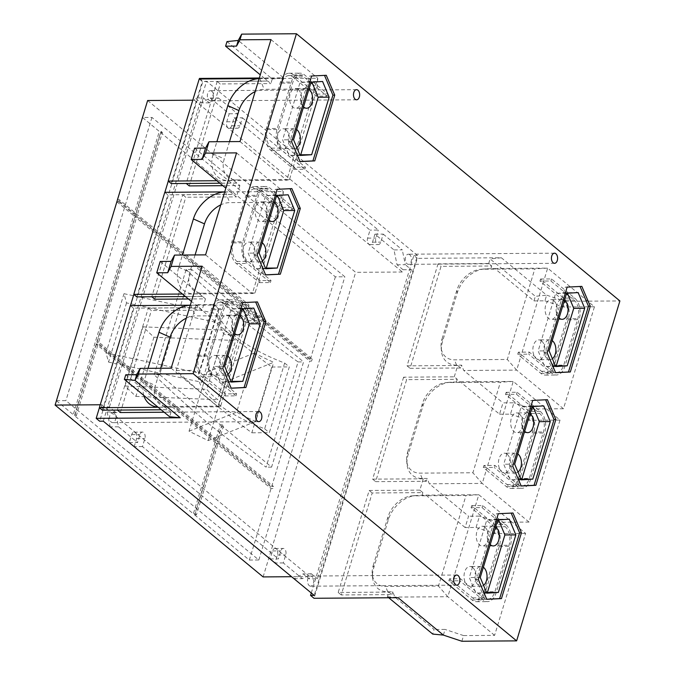 <?xml version="1.0" encoding="UTF-8"?>
<svg xmlns="http://www.w3.org/2000/svg" width="675" height="675" viewBox="0 0 675 675"><rect width="100%" height="100%" fill="white"/><g stroke="black" fill="none" stroke-linecap="round" stroke-linejoin="round"><path stroke-width="0.51" stroke-dasharray="3.38 2.53" d="M226.125 381.409L208.145 440.598L189.034 431.232L207.014 372.043L226.125 381.409L273.721 362.306A97.875 35.294 16.9 0 1 254.61 352.949L236.63 412.138A97.875 35.294 -163.1 0 0 255.741 421.495L273.721 362.306M126.529 302.915L108.548 362.104L106.009 352.873L123.998 293.684L126.529 302.915L219.89 323.114A97.875 35.294 16.9 0 1 217.35 313.883L199.37 373.073A97.875 35.294 -163.1 0 0 201.901 382.303L219.89 323.114M153.917 337.205L135.937 396.394L125.002 386.032L142.982 326.843L153.917 337.205L235.659 340.504A97.875 35.294 16.9 0 1 224.716 330.142L206.736 389.332A97.875 35.294 -163.1 0 0 217.671 399.693L235.659 340.504M208.145 440.598L255.741 421.495M189.034 431.232L236.63 412.138M207.014 372.043L254.61 352.949M108.548 362.104L201.901 382.303M106.009 352.873L199.37 373.073M123.998 293.684L217.35 313.883M135.937 396.394L217.671 399.693M125.002 386.032L206.736 389.332M142.982 326.843L224.716 330.142M218.54 308.441L198.56 374.212A97.875 35.294 -163.1 0 0 264.659 428.811L284.639 363.049A97.875 35.294 16.9 0 1 218.54 308.441L213.865 304.577L196.248 304.703L176.259 370.465A879.964 317.292 -163.1 0 0 251.834 432.802L271.814 367.031A879.964 317.292 16.9 0 1 196.248 304.703M176.259 370.465L193.877 370.347L198.56 374.212M193.877 370.347L213.865 304.577M284.639 363.049L289.322 366.913L269.333 432.675L251.834 432.802M264.659 428.811L269.333 432.675M271.814 367.031L289.322 366.913M252.366 319.613L191.624 269.435L159.654 374.667L220.396 424.837L215.713 440.252L96.871 342.082L134.958 216.717L253.808 314.887L252.366 319.613L254.197 319.604L255.631 314.879L136.789 216.7L98.693 342.073L217.544 440.243L222.227 424.828L223.484 425.866L221.653 425.883L271.586 467.117L303.556 361.893L253.623 320.65L255.454 320.642L254.197 319.604M191.624 269.435L186.148 269.477L154.178 374.701L159.654 374.667M186.148 269.477A879.964 317.292 -163.1 0 0 298.08 361.935L266.11 467.159A879.964 317.292 16.9 0 1 154.178 374.701M486.557 592.557L477.883 593.114L474.711 590.498L475.858 593.249L477.883 593.114L483.587 597.831A13.821 8.421 89.6 0 0 487.434 599.324A13.821 8.421 89.6 0 0 494.885 591.739L508.992 545.29A13.821 8.421 89.6 0 0 505.195 526.728L499.483 522.011M494.243 526.804A13.821 8.421 -90.4 0 1 498.04 545.366L483.933 591.815A13.821 8.421 -90.4 0 1 476.483 599.4A13.821 8.421 -90.4 0 1 472.635 597.907L449.499 578.796L460.451 578.72L474.711 590.498L469.302 577.547L486.785 520.003L496.311 519.387L482.051 507.608L471.099 507.684L494.243 526.804L505.195 526.728M498.589 519.868L498.336 519.261L496.311 519.387L497.576 520.433M472.728 567.565A9.906 6.041 89.6 0 0 469.977 566.502A9.906 6.041 89.6 0 0 464.164 574.13A9.906 6.041 89.6 0 0 467.362 585.242A9.906 6.041 89.6 0 0 470.112 586.305A9.906 6.041 89.6 0 0 475.934 578.678A9.906 6.041 89.6 0 0 472.728 567.565M483.536 585.343A9.906 6.041 -90.4 0 1 481.064 586.229A9.906 6.041 -90.4 0 1 478.313 585.166A9.906 6.041 -90.4 0 1 475.116 574.054A9.906 6.041 -90.4 0 1 480.929 566.426A9.906 6.041 -90.4 0 1 483.359 567.245M484.971 527.285A9.906 6.041 89.6 0 0 482.22 526.222A9.906 6.041 89.6 0 0 476.398 533.849A9.906 6.041 89.6 0 0 479.604 544.961A9.906 6.041 89.6 0 0 482.355 546.024A9.906 6.041 89.6 0 0 488.168 538.397A9.906 6.041 89.6 0 0 484.971 527.285M490.236 544.607A9.906 6.041 -90.4 0 1 487.392 533.486A9.906 6.041 -90.4 0 1 493.172 526.146A9.906 6.041 -90.4 0 1 495.602 526.956M243.042 308.779L242.789 308.163L240.764 308.298L235.06 303.581A13.821 8.421 89.6 0 0 231.213 302.096A13.821 8.421 89.6 0 0 223.762 309.682L209.655 356.122A13.821 8.421 89.6 0 0 213.452 374.692L219.164 379.409L220.312 382.151L222.328 382.025L236.596 393.803L225.644 393.879L202.5 374.768A13.821 8.421 -90.4 0 1 198.703 356.198L212.811 309.757A13.821 8.421 -90.4 0 1 220.261 302.172A13.821 8.421 -90.4 0 1 224.108 303.657L247.244 322.768L258.196 322.692L243.937 310.913M242.19 308.829L231.238 308.905L240.764 308.298L242.03 309.344M231.002 381.468L222.328 382.025L219.164 379.409L213.756 366.449L231.238 308.905M217.181 356.468A9.906 6.041 89.6 0 0 214.431 355.404A9.906 6.041 89.6 0 0 208.609 363.032A9.906 6.041 89.6 0 0 211.815 374.144A9.906 6.041 89.6 0 0 214.566 375.207A9.906 6.041 89.6 0 0 220.387 367.588A9.906 6.041 89.6 0 0 217.181 356.468M227.99 374.245A9.906 6.041 -90.4 0 1 225.517 375.131A9.906 6.041 -90.4 0 1 222.767 374.068A9.906 6.041 -90.4 0 1 219.561 362.956A9.906 6.041 -90.4 0 1 225.382 355.328A9.906 6.041 -90.4 0 1 227.812 356.147M229.424 316.187A9.906 6.041 89.6 0 0 226.665 315.124A9.906 6.041 89.6 0 0 220.852 322.751A9.906 6.041 89.6 0 0 224.049 333.863A9.906 6.041 89.6 0 0 226.808 334.927A9.906 6.041 89.6 0 0 232.622 327.299A9.906 6.041 89.6 0 0 229.424 316.187M234.689 333.509A9.906 6.041 -90.4 0 1 231.846 322.388A9.906 6.041 -90.4 0 1 237.617 315.048A9.906 6.041 -90.4 0 1 240.047 315.866M277.467 195.472L277.214 194.856L275.189 194.991L269.485 190.274A13.821 8.421 89.6 0 0 265.638 188.789A13.821 8.421 89.6 0 0 258.188 196.366L244.08 242.814A13.821 8.421 89.6 0 0 247.877 261.377L253.589 266.093L254.737 268.844L256.753 268.718L271.021 280.496L260.069 280.572L236.925 261.453A13.821 8.421 -90.4 0 1 233.128 242.89L247.236 196.442A13.821 8.421 -90.4 0 1 254.686 188.865A13.821 8.421 -90.4 0 1 258.533 190.35L281.669 209.461L292.621 209.385L278.362 197.606M276.615 195.522L265.663 195.598L275.189 194.991L276.455 196.037M265.435 268.161L256.753 268.718L253.589 266.093L248.181 253.142L265.663 195.598M251.606 243.16A9.906 6.041 89.6 0 0 248.856 242.097A9.906 6.041 89.6 0 0 243.042 249.725A9.906 6.041 89.6 0 0 246.24 260.837A9.906 6.041 89.6 0 0 248.991 261.9A9.906 6.041 89.6 0 0 254.812 254.273A9.906 6.041 89.6 0 0 251.606 243.16M262.415 260.938A9.906 6.041 -90.4 0 1 259.942 261.824A9.906 6.041 -90.4 0 1 257.192 260.761A9.906 6.041 -90.4 0 1 253.986 249.649A9.906 6.041 -90.4 0 1 259.808 242.021A9.906 6.041 -90.4 0 1 262.238 242.84M263.849 202.88A9.906 6.041 89.6 0 0 261.09 201.817A9.906 6.041 89.6 0 0 255.277 209.444A9.906 6.041 89.6 0 0 258.474 220.556A9.906 6.041 89.6 0 0 261.233 221.619A9.906 6.041 89.6 0 0 267.047 213.992A9.906 6.041 89.6 0 0 263.849 202.88M269.114 220.202A9.906 6.041 -90.4 0 1 266.271 209.081A9.906 6.041 -90.4 0 1 272.042 201.741A9.906 6.041 -90.4 0 1 274.472 202.559M520.982 479.25L512.308 479.807L509.136 477.191L510.283 479.942L512.308 479.807L518.012 484.523A13.821 8.421 89.6 0 0 521.859 486.008A13.821 8.421 89.6 0 0 529.31 478.423L543.417 431.983A13.821 8.421 89.6 0 0 539.62 413.412L533.908 408.696M528.668 413.497A13.821 8.421 -90.4 0 1 532.465 432.059L518.358 478.507A13.821 8.421 -90.4 0 1 510.907 486.084A13.821 8.421 -90.4 0 1 507.06 484.599L483.924 465.488L494.876 465.413L509.136 477.191L503.727 464.24L521.21 406.696L530.744 406.08L516.476 394.301L505.524 394.377L528.668 413.497L539.62 413.412M533.014 406.561L532.761 405.953L530.744 406.08L532.01 407.126M507.161 454.258A9.906 6.041 89.6 0 0 504.402 453.195A9.906 6.041 89.6 0 0 498.589 460.814A9.906 6.041 89.6 0 0 501.787 471.935A9.906 6.041 89.6 0 0 504.546 472.998A9.906 6.041 89.6 0 0 510.359 465.37A9.906 6.041 89.6 0 0 507.161 454.258M517.961 472.028A9.906 6.041 -90.4 0 1 515.489 472.922A9.906 6.041 -90.4 0 1 512.738 471.859A9.906 6.041 -90.4 0 1 509.541 460.738A9.906 6.041 -90.4 0 1 515.354 453.119A9.906 6.041 -90.4 0 1 517.784 453.929M519.396 413.977A9.906 6.041 89.6 0 0 516.645 412.914A9.906 6.041 89.6 0 0 510.823 420.533A9.906 6.041 89.6 0 0 514.029 431.646A9.906 6.041 89.6 0 0 516.78 432.717A9.906 6.041 89.6 0 0 522.593 425.09A9.906 6.041 89.6 0 0 519.396 413.977M524.661 431.291A9.906 6.041 -90.4 0 1 521.817 420.179A9.906 6.041 -90.4 0 1 527.597 412.83A9.906 6.041 -90.4 0 1 530.027 413.648M311.892 82.156L311.639 81.548L309.614 81.675L303.91 76.958A13.821 8.421 89.6 0 0 300.063 75.473A13.821 8.421 89.6 0 0 292.613 83.059L278.505 129.507A13.821 8.421 89.6 0 0 282.302 148.07L288.014 152.786L289.162 155.537L291.178 155.402L305.446 167.189L294.494 167.265L271.35 148.146A13.821 8.421 -90.4 0 1 267.553 129.583L281.661 83.135A13.821 8.421 -90.4 0 1 289.111 75.549A13.821 8.421 -90.4 0 1 292.958 77.043L316.094 96.154L327.046 96.078L312.787 84.299M311.04 82.215L300.088 82.291L309.614 81.675L310.88 82.721M299.86 154.853L291.178 155.402L288.014 152.786L282.606 139.835L300.088 82.291M286.031 129.853A9.906 6.041 89.6 0 0 283.281 128.79A9.906 6.041 89.6 0 0 277.467 136.418A9.906 6.041 89.6 0 0 280.665 147.53A9.906 6.041 89.6 0 0 283.416 148.593A9.906 6.041 89.6 0 0 289.238 140.965A9.906 6.041 89.6 0 0 286.031 129.853M296.84 147.631A9.906 6.041 -90.4 0 1 294.368 148.517A9.906 6.041 -90.4 0 1 291.617 147.454A9.906 6.041 -90.4 0 1 288.419 136.342A9.906 6.041 -90.4 0 1 294.233 128.714A9.906 6.041 -90.4 0 1 296.663 129.532M298.274 89.572A9.906 6.041 89.6 0 0 295.523 88.509A9.906 6.041 89.6 0 0 289.702 96.137A9.906 6.041 89.6 0 0 292.899 107.249A9.906 6.041 89.6 0 0 295.658 108.312A9.906 6.041 89.6 0 0 301.472 100.685A9.906 6.041 89.6 0 0 298.274 89.572M303.539 106.895A9.906 6.041 -90.4 0 1 300.696 95.774A9.906 6.041 -90.4 0 1 306.467 88.433A9.906 6.041 -90.4 0 1 308.905 89.252M555.407 365.943L546.733 366.5L543.561 363.884L544.708 366.626L546.733 366.5L552.437 371.216A13.821 8.421 89.6 0 0 556.284 372.701A13.821 8.421 89.6 0 0 563.735 365.116L577.842 318.668A13.821 8.421 89.6 0 0 574.045 300.105L568.333 295.388M563.093 300.181A13.821 8.421 -90.4 0 1 566.89 318.752L552.783 365.192A13.821 8.421 -90.4 0 1 545.333 372.777A13.821 8.421 -90.4 0 1 541.485 371.292L518.349 352.181L529.301 352.105L543.561 363.884L538.152 350.933L555.635 293.38L565.169 292.773L550.901 280.994L539.949 281.07L563.093 300.181L574.045 300.105M567.439 293.254L567.186 292.646L565.169 292.773L566.435 293.819M541.586 340.951A9.906 6.041 89.6 0 0 538.827 339.879A9.906 6.041 89.6 0 0 533.014 347.507A9.906 6.041 89.6 0 0 536.212 358.619A9.906 6.041 89.6 0 0 538.971 359.691A9.906 6.041 89.6 0 0 544.784 352.063A9.906 6.041 89.6 0 0 541.586 340.951M552.386 358.72A9.906 6.041 -90.4 0 1 549.923 359.615A9.906 6.041 -90.4 0 1 547.163 358.543A9.906 6.041 -90.4 0 1 543.966 347.431A9.906 6.041 -90.4 0 1 549.779 339.803A9.906 6.041 -90.4 0 1 552.209 340.622M553.821 300.67A9.906 6.041 89.6 0 0 551.07 299.599A9.906 6.041 89.6 0 0 545.248 307.226A9.906 6.041 89.6 0 0 548.454 318.338A9.906 6.041 89.6 0 0 551.205 319.402A9.906 6.041 89.6 0 0 557.027 311.782A9.906 6.041 89.6 0 0 553.821 300.67M559.086 317.984A9.906 6.041 -90.4 0 1 556.242 306.872A9.906 6.041 -90.4 0 1 562.022 299.523A9.906 6.041 -90.4 0 1 564.452 300.341M229.5 141.632L224.26 158.887A23.692 16.723 -50.4 0 0 236.613 179.896L289.491 179.533L317.014 88.94L264.136 89.311A23.692 16.723 -50.4 0 0 255.201 91.538M194.611 148.162L233.854 180.571L228.85 180.605A30.071 21.229 129.6 0 1 213.165 153.934L216.878 141.716M199.209 79.009L202.23 81.506L267.865 81.051L264.845 78.553L259.132 78.595M171.222 183.566L202.23 81.506M160.65 368.246L155.41 385.509A23.692 16.723 -50.4 0 0 167.763 406.519L220.641 406.148L248.164 315.562L195.286 315.925A23.692 16.723 -50.4 0 0 186.351 318.153M143.792 395.407A30.071 21.229 129.6 0 1 144.315 380.557L148.028 368.339M195.075 254.939L189.835 272.194A23.692 16.723 -50.4 0 0 202.188 293.203L255.066 292.84L282.589 202.255L229.711 202.618A23.692 16.723 -50.4 0 0 220.776 204.846M160.186 261.47L199.429 293.878L194.417 293.92A30.071 21.229 129.6 0 1 178.74 267.249L182.453 255.032M164.784 192.316L167.805 194.813L233.44 194.358L230.42 191.86L224.707 191.903M136.797 296.873L167.805 194.813M130.359 305.632L133.38 308.121L199.015 307.665L191.422 301.447M102.372 410.181L133.38 308.121M499.542 414.214L510.494 414.138L513.937 402.806L502.985 402.882L499.542 414.214L460.299 381.805L451.415 382.193A26.882 18.976 -50.4 0 0 449.71 382.278A26.882 18.976 -50.4 0 0 422.82 406.333L408.147 454.638A26.882 18.976 -50.4 0 0 407.033 464.484A26.882 18.976 -50.4 0 0 422.162 478.474L427.165 478.44L429.317 483.781L468.56 516.198L465.117 527.529L476.069 527.453L479.512 516.122L468.56 516.198M407.658 452.123L422.331 403.819A23.692 16.723 129.6 0 1 446.032 382.624A23.692 16.723 129.6 0 1 447.533 382.548L500.411 382.177L472.888 472.77L420.01 473.133A23.692 16.723 129.6 0 1 406.671 460.806A23.692 16.723 129.6 0 1 407.658 452.123L408.147 454.638M465.117 527.529L425.874 495.112L416.99 495.501A26.882 18.976 -50.4 0 0 415.285 495.593A26.882 18.976 -50.4 0 0 388.395 519.64L373.714 567.945A26.882 18.976 -50.4 0 0 372.608 577.792A26.882 18.976 -50.4 0 0 387.737 591.789L392.74 591.747L394.892 597.088L434.135 629.505L432.734 634.087M373.233 565.431L387.906 517.126A23.692 16.723 129.6 0 1 411.607 495.931A23.692 16.723 129.6 0 1 413.1 495.855L465.986 495.492L438.463 586.077L385.585 586.448A23.692 16.723 129.6 0 1 372.246 574.113A23.692 16.723 129.6 0 1 373.233 565.431L373.714 567.945M533.967 300.907L544.919 300.831L546.64 295.169L535.359 296.325L533.967 300.907L494.724 268.498L485.84 268.886A26.882 18.976 -50.4 0 0 484.135 268.971A26.882 18.976 -50.4 0 0 457.245 293.026L442.572 341.331A26.882 18.976 -50.4 0 0 441.458 351.177A26.882 18.976 -50.4 0 0 456.587 365.167L461.59 365.133L463.742 370.474L502.985 402.882M442.083 338.816L456.756 290.512A23.692 16.723 129.6 0 1 480.457 269.317A23.692 16.723 129.6 0 1 481.958 269.241L534.836 268.869L507.313 359.463L454.435 359.826A23.692 16.723 129.6 0 1 441.104 347.498A23.692 16.723 129.6 0 1 442.083 338.816L442.572 341.331M271.586 467.117L266.11 467.159M298.08 361.935L303.556 361.893M253.623 320.65L255.066 315.925L256.888 315.917L255.454 320.642M98.069 344.123L96.247 344.14L215.089 442.311L216.92 442.294L98.069 344.123L76.343 415.648L74.52 415.657L193.362 513.827L195.185 513.818L216.92 442.294M216.97 441.29L218.801 441.281L273.502 486.472L271.679 486.481L216.97 441.29L221.653 425.883M223.484 425.866L218.801 441.281M220.396 424.837L222.227 424.828M217.544 440.243L215.713 440.252M96.871 342.082L98.693 342.073M136.789 216.7L134.958 216.717M253.808 314.887L255.631 314.879M260.069 280.572L259.445 282.631L256.424 280.133L279.273 204.913L282.293 207.411L293.245 207.335L292.621 209.385M259.445 282.631L270.397 282.547L247.253 263.436A16.124 9.83 -90.4 0 1 242.823 241.777L256.93 195.328A16.124 9.83 -90.4 0 1 265.621 186.486A16.124 9.83 -90.4 0 1 270.11 188.215L293.245 207.335M271.021 280.496L270.397 282.547M282.293 207.411L281.669 209.461M224.691 191.953A30.071 21.229 129.6 0 1 225.408 191.936L230.411 191.903L225.847 188.139M294.494 167.265L293.87 169.315L290.849 166.826L313.706 91.606L316.718 94.095L327.67 94.019L327.046 96.078M293.87 169.315L304.822 169.239L281.677 150.128A16.124 9.83 -90.4 0 1 277.248 128.469L291.355 82.021A16.124 9.83 -90.4 0 1 300.046 73.17A16.124 9.83 -90.4 0 1 304.535 74.908L327.67 94.019M305.446 167.189L304.822 169.239M316.718 94.095L316.094 96.154M259.116 78.646A30.071 21.229 129.6 0 1 259.833 78.629L264.836 78.595L260.272 74.832M125.761 374.777L165.004 407.194L159.992 407.227A30.071 21.229 129.6 0 1 157.992 407.143M225.644 393.879L225.02 395.938L221.999 393.441L244.848 318.22L247.868 320.718L258.82 320.642L258.196 322.692M225.02 395.938L235.972 395.862L212.828 376.743A16.124 9.83 -90.4 0 1 208.398 355.084L222.505 308.635A16.124 9.83 -90.4 0 1 231.196 299.793A16.124 9.83 -90.4 0 1 235.685 301.523L258.82 320.642M236.596 393.803L235.972 395.862M247.868 320.718L247.244 322.768M190.266 305.26A30.071 21.229 129.6 0 1 190.974 305.243L248.915 304.847L248.164 315.562M539.949 281.07L540.574 279.011L543.594 281.509L520.746 356.729L517.725 354.232L528.677 354.156L529.301 352.105M540.574 279.011L551.526 278.935L574.67 298.055A16.124 9.83 -90.4 0 1 579.099 319.714L564.992 366.154A16.124 9.83 -90.4 0 1 556.301 375.005A16.124 9.83 -90.4 0 1 551.812 373.275L528.677 354.156M550.901 280.994L551.526 278.935M517.725 354.232L518.349 352.181M505.524 394.377L506.149 392.318L509.169 394.816L486.321 470.036L483.3 467.539L494.252 467.463L494.876 465.413M506.149 392.318L517.101 392.243L540.245 411.362A16.124 9.83 -90.4 0 1 544.674 433.021L530.567 479.469A16.124 9.83 -90.4 0 1 521.876 488.312A16.124 9.83 -90.4 0 1 517.388 486.582L494.252 467.463M516.476 394.301L517.101 392.243M483.3 467.539L483.924 465.488M471.099 507.684L471.724 505.634L474.744 508.123L474.12 510.182L451.887 583.343L448.875 580.854L459.827 580.778L460.451 578.72M471.724 505.634L482.676 505.558L505.82 524.669A16.124 9.83 -90.4 0 1 510.249 546.328L496.142 592.777A16.124 9.83 -90.4 0 1 487.451 601.619A16.124 9.83 -90.4 0 1 482.962 599.889L459.827 580.778M482.051 507.608L482.676 505.558M448.875 580.854L449.499 578.796M158.161 407.278L164.987 407.227L168.007 409.725L161.182 409.776M226.994 41.597L272.261 78.992L270.869 83.582L267.857 81.084L217.198 81.439L186.216 183.414L236.866 183.068L239.887 185.557L222.868 185.676M216.886 180.731L233.837 180.613L236.866 183.068M236.858 183.111L219.907 183.229M264.845 78.553L317.765 78.224L317.014 88.94M240.005 141.556L286.782 180.2L233.837 180.613M195.995 305.168L190.282 305.21M171.146 368.179L217.932 406.823L164.987 407.227M239.887 185.557L236.444 196.889L233.423 194.4L182.773 194.746L151.791 296.73L202.441 296.376L205.462 298.865L188.443 298.983M182.461 294.038L199.412 293.92L202.441 296.376M202.432 296.418L185.473 296.536M230.42 191.86L283.34 191.531L282.589 202.255M205.571 254.872L252.357 293.515L199.412 293.92M205.462 298.865L202.019 310.196L198.998 307.707L148.348 308.062L117.366 410.037L168.016 409.683L171.037 412.18L164.152 412.223M388.758 597.763L387.467 596.692L388.859 592.102L391.871 594.599L341.221 594.953L372.203 492.969L422.854 492.623L419.842 490.126L423.284 478.794L426.296 481.292L427.165 478.44M426.296 481.292L375.646 481.646L406.628 379.662L457.287 379.308L454.267 376.819L403.608 377.173L406.628 379.662M456.418 382.16L457.287 379.308M391.871 594.599L392.74 591.747M421.993 495.467L422.854 492.623M454.267 376.819L457.709 365.487L460.73 367.985L461.59 365.133M460.73 367.985L410.071 368.331L441.053 266.355L491.712 266.001L488.692 263.512L438.033 263.866L441.053 266.355M490.843 268.852L491.712 266.001M215.089 442.311L193.362 513.827M74.52 415.657L96.247 344.14M75.085 414.61L135.532 215.662L133.701 215.679L73.263 414.619L75.085 414.61L76.343 415.648M195.185 513.818L196.442 514.856L218.177 443.332L216.346 443.348L271.055 488.54L272.877 488.523L273.502 486.472M196.442 514.856L194.619 514.865L216.346 443.348M117.509 199.699L119.298 199.69L136.156 213.612L134.325 213.621L117.501 199.724M116.851 201.757L133.701 215.679M56.43 400.722L73.263 414.619M119.298 199.69L118.673 201.741L116.885 201.757M118.673 201.741L135.532 215.662M135.582 214.658L137.413 214.65L312.221 359.049L310.39 359.058L135.582 214.658L160.557 132.452L162.388 132.443L137.413 214.65M160.557 132.452L335.374 276.851L344.858 276.792L151.943 117.425L142.484 117.492L159.3 131.414L134.325 213.621M136.156 213.612L161.131 131.406L159.3 131.414M194.619 514.865L249.328 560.056L271.055 488.54M310.39 359.058L335.374 276.851M256.888 315.917L311.597 361.1L312.221 359.049M255.066 315.925L309.766 361.117L311.597 361.1M271.679 486.481L309.766 361.117M218.177 443.332L272.877 488.523M162.388 132.443L161.131 131.406M236.562 152.887L283.34 191.531L279.273 204.913L259.158 188.291A16.124 9.83 89.6 0 0 254.669 186.562A16.124 9.83 89.6 0 0 245.978 195.404L231.871 241.852A16.124 9.83 89.6 0 0 236.301 263.512L256.424 280.133L252.357 293.515L255.066 292.84M270.987 39.58L317.765 78.224L313.706 91.606L293.583 74.984A16.124 9.83 89.6 0 0 289.094 73.254A16.124 9.83 89.6 0 0 280.403 82.097L266.296 128.545A16.124 9.83 89.6 0 0 270.726 150.204L290.849 166.826L286.782 180.2L289.491 179.533M202.129 266.195L248.915 304.847L244.848 318.22L224.733 301.598A16.124 9.83 89.6 0 0 220.244 299.869A16.124 9.83 89.6 0 0 211.553 308.72L197.446 355.16A16.124 9.83 89.6 0 0 201.876 376.819L221.999 393.441L217.932 406.823L220.641 406.148M494.724 268.498L547.661 268.127L534.836 268.869M510.494 414.138L528.989 420.297L532.432 408.966L563.465 408.755L594.447 306.771L547.661 268.127L543.594 281.509L563.718 298.131L574.67 298.055M563.718 298.131A16.124 9.83 89.6 0 1 568.148 319.79L554.04 366.23A16.124 9.83 89.6 0 1 545.349 375.081A16.124 9.83 89.6 0 1 540.861 373.351L520.746 356.729L516.679 370.102L507.313 359.463M563.465 408.755L516.679 370.102L463.742 370.474M460.299 381.805L513.236 381.434L500.411 382.177M476.069 527.453L494.564 533.604L498.007 522.273L529.031 522.062L560.022 420.078L513.236 381.434L509.169 394.816L529.293 411.438L540.245 411.362M529.293 411.438A16.124 9.83 89.6 0 1 533.722 433.097L519.615 479.545A16.124 9.83 89.6 0 1 510.924 488.388A16.124 9.83 89.6 0 1 506.436 486.658L486.321 470.036L482.254 483.418L472.888 472.77M529.031 522.062L482.254 483.418L429.317 483.781M425.874 495.112L478.811 494.741L465.986 495.492M461.86 641.25L463.582 635.588L494.606 635.369L525.589 533.393L478.811 494.741L474.744 508.123L494.868 524.745L505.82 524.669M494.868 524.745A16.124 9.83 89.6 0 1 499.298 546.404L485.19 592.852A16.124 9.83 89.6 0 1 476.499 601.695A16.124 9.83 89.6 0 1 472.011 599.965L451.887 583.343L447.829 596.725L438.463 586.077M494.606 635.369L447.829 596.725L394.892 597.088M480.254 577.471L469.302 577.547M497.737 519.927L486.785 520.003M486.81 593.173L475.858 593.249M509.288 519.185L498.336 519.261M224.699 366.373L213.756 366.449M231.263 382.075L220.312 382.151M253.741 308.087L242.789 308.163M259.132 253.066L248.181 253.142M265.688 268.768L254.737 268.844M288.166 194.78L277.214 194.856M514.679 464.164L503.727 464.24M532.162 406.62L521.21 406.696M521.235 479.866L510.283 479.942M543.712 405.877L532.761 405.953M293.558 139.759L282.606 139.835M300.113 155.461L289.162 155.537M322.591 81.472L311.639 81.548M549.104 350.857L538.152 350.933M566.587 293.304L555.635 293.38M555.66 366.55L544.708 366.626M578.138 292.57L567.186 292.646M443.357 635.091L445.078 629.429L434.135 629.505M148.348 308.062L151.36 310.551L202.019 310.196M120.378 412.526L151.36 310.551M171.037 412.18L169.644 416.762M217.198 81.439L220.219 83.936L270.869 83.582M189.228 185.912L220.219 83.936M182.773 194.746L185.785 197.243L236.444 196.889M154.803 299.219L185.785 197.243M403.608 377.173L372.625 479.149L423.284 478.794M372.625 479.149L375.646 481.646M438.033 263.866L407.05 365.842L457.709 365.487M407.05 365.842L410.071 368.331M419.842 490.126L369.183 490.48L338.2 592.456L388.859 592.102M338.2 592.456L341.221 594.953M369.183 490.48L372.203 492.969M488.692 263.512L490.084 258.922L535.359 296.325M56.438 400.697L65.897 400.629L258.82 559.988L249.328 560.056M151.943 117.425L65.897 400.629M258.82 559.988L344.858 276.792M544.919 300.831L563.414 306.99L565.135 301.32L546.64 295.169L501.365 257.766L417.285 258.356L314.01 598.278M594.447 306.771L563.414 306.99M532.432 408.966L513.937 402.806M560.022 420.078L528.989 420.297M498.007 522.273L479.512 516.122M525.589 533.393L494.564 533.604M463.582 635.588L445.078 629.429M511.194 513.093L496.471 513.734L476.491 579.504L484.937 599.341L486.726 599.248M255.648 302.003L240.924 302.645L220.936 368.407L229.39 388.243L231.179 388.159M290.073 188.688L275.349 189.338L255.361 255.099L263.815 274.936L265.604 274.843M545.619 399.786L530.896 400.427L510.916 466.197L519.362 486.025L521.159 485.941M324.498 75.381L309.774 76.022L289.794 141.792L298.24 161.629L300.029 161.536M580.044 286.478L565.321 287.12L545.341 352.882L553.787 372.718L555.584 372.634M387.467 596.692L398.09 597.696M272.261 78.992L283.542 77.836L238.267 40.441M259.31 78.005L283.542 77.836M99.411 407.742L130.435 305.632M133.844 294.435L164.869 192.316M168.269 181.119L199.294 79.009M311.285 592.987L413.826 255.496L417.285 258.356M501.365 257.766L490.084 258.922M199.471 78.427L202.93 81.287L99.655 421.208M147.639 100.508L355.657 272.337L402.384 272.008L403.068 269.747L397.035 264.76L393.989 249.91L374.937 234.166L372.507 242.173A4.48 2.734 -90.4 0 1 370.086 244.628A4.48 2.734 -90.4 0 1 367.605 238.123L370.035 230.124L234.082 117.821L231.652 125.82A4.48 2.734 -90.4 0 1 229.23 128.275A4.48 2.734 -90.4 0 1 226.758 121.77L229.188 113.771L210.127 98.027L201.091 102.912L195.058 97.926L194.375 100.187L192.78 100.195M263.115 576.914L355.657 272.337M194.375 100.187L402.384 272.008M100.237 404.772L101.832 404.764L101.149 407.025L107.182 412.012L110.219 426.862L129.279 442.597L131.709 434.599A4.48 2.734 -90.4 0 1 134.131 432.143A4.48 2.734 -90.4 0 1 136.603 438.64L134.173 446.648L270.135 558.951L272.565 550.952A4.48 2.734 -90.4 0 1 274.978 548.488A4.48 2.734 -90.4 0 1 277.459 554.993L275.029 563.001L294.089 578.737L303.117 573.86L309.158 578.846L309.842 576.585L291.583 576.712M101.832 404.764L309.842 576.585M565.135 301.32L619.895 300.94M498.293 513.726L496.471 513.734M478.313 579.487L476.491 579.504M486.759 599.324L484.937 599.341M512.983 513.008L511.161 513.017M242.747 302.628L240.924 302.645M222.767 368.398L220.936 368.407M231.213 388.226L229.39 388.243M257.437 301.911L255.614 301.927M277.172 189.321L275.349 189.338M257.192 255.091L255.361 255.099M265.638 274.919L263.815 274.936M291.862 188.603L290.039 188.62M532.718 400.418L530.896 400.427M512.738 466.18L510.916 466.197M521.184 486.017L519.362 486.025M547.408 399.701L545.586 399.71M311.597 76.013L309.774 76.022M291.617 141.775L289.794 141.792M300.063 161.612L298.24 161.629M326.287 75.296L324.464 75.305M567.143 287.111L565.321 287.12M547.163 352.873L545.341 352.882M555.609 372.71L553.787 372.718M581.842 286.386L580.011 286.402M114.024 413.075A5.062 3.088 89.6 0 0 112.615 412.526A5.062 3.088 89.6 0 0 109.637 416.433A5.062 3.088 89.6 0 0 111.274 422.111A5.062 3.088 89.6 0 0 112.683 422.66A5.062 3.088 89.6 0 0 115.661 418.762A5.062 3.088 89.6 0 0 114.024 413.075M413.826 255.496L417.479 255.471L314.196 595.392M417.479 255.471L206.584 81.262L202.93 81.287M103.3 421.183L206.584 81.262M211.807 91.235A5.062 3.088 89.6 0 0 210.398 90.686A5.062 3.088 89.6 0 0 207.419 94.593A5.062 3.088 89.6 0 0 209.056 100.271A5.062 3.088 89.6 0 0 210.465 100.82A5.062 3.088 89.6 0 0 213.443 96.913A5.062 3.088 89.6 0 0 211.807 91.235M409.759 254.745A5.062 3.088 89.6 0 0 408.35 254.205A5.062 3.088 89.6 0 0 405.371 258.103A5.062 3.088 89.6 0 0 407.008 263.79A5.062 3.088 89.6 0 0 408.417 264.33A5.062 3.088 89.6 0 0 411.396 260.432A5.062 3.088 89.6 0 0 409.759 254.745M210.127 98.027L218.413 97.976L209.377 102.853L203.344 97.867L195.058 97.926M209.377 102.853L201.091 102.912M218.413 97.976L237.465 113.712L229.188 113.771M234.082 117.821L242.367 117.762L239.937 125.761A4.48 2.734 -90.4 0 1 237.516 128.225A4.48 2.734 -90.4 0 1 235.035 121.719L237.465 113.712M242.367 117.762L378.321 230.065L370.035 230.124M374.937 234.166L383.214 234.107L380.784 242.114A4.48 2.734 -90.4 0 1 378.371 244.569A4.48 2.734 -90.4 0 1 375.891 238.064L378.321 230.065M383.214 234.107L402.275 249.851L393.989 249.91M397.035 264.76L405.312 264.701L402.275 249.851M403.068 269.747L411.353 269.688L405.312 264.701M411.353 269.688L317.436 578.787L309.158 578.846M294.089 578.737L302.366 578.678L311.403 573.801L317.436 578.787M311.403 573.801L303.117 573.86M270.135 558.951L278.412 558.892L280.851 550.893A4.48 2.734 -90.4 0 1 283.264 548.429A4.48 2.734 -90.4 0 1 285.744 554.934L283.314 562.942L302.366 578.678M283.314 562.942L275.029 563.001M129.279 442.597L137.565 442.547L139.995 434.54A4.48 2.734 -90.4 0 1 142.408 432.084A4.48 2.734 -90.4 0 1 144.889 438.59L142.459 446.588L278.412 558.892M142.459 446.588L134.173 446.648M107.182 412.012L115.467 411.952L118.505 426.802L137.565 442.547M118.505 426.802L110.219 426.862M101.149 407.025L109.426 406.966L115.467 411.952M109.426 406.966L203.344 97.867M309.226 585.63A5.062 3.088 89.6 0 0 310.635 586.178A5.062 3.088 89.6 0 0 313.613 582.272A5.062 3.088 89.6 0 0 311.977 576.585A5.062 3.088 89.6 0 0 310.567 576.045A5.062 3.088 89.6 0 0 307.589 579.943A5.062 3.088 89.6 0 0 309.226 585.63M498.04 545.366L508.992 545.29M483.933 591.815L494.885 591.739M472.635 597.907L483.587 597.831M198.703 356.198L209.655 356.122M202.5 374.768L213.452 374.692M212.811 309.757L223.762 309.682M224.108 303.657L235.06 303.581M233.128 242.89L244.08 242.814M236.925 261.453L247.877 261.377M247.236 196.442L258.188 196.366M258.533 190.35L269.485 190.274M532.465 432.059L543.417 431.983M518.358 478.507L529.31 478.423M507.06 484.599L518.012 484.523M267.553 129.583L278.505 129.507M271.35 148.146L282.302 148.07M281.661 83.135L292.613 83.059M292.958 77.043L303.91 76.958M566.89 318.752L577.842 318.668M552.783 365.192L563.735 365.116M541.485 371.292L552.437 371.216M213.165 153.934L224.26 158.887M144.315 380.557L155.41 385.509M178.74 267.249L189.835 272.194M422.82 406.333L422.331 403.819M388.395 519.64L387.906 517.126M457.245 293.026L456.756 290.512M194.417 293.92L202.188 293.203M225.408 191.936L229.711 202.618M228.85 180.605L236.613 179.896M259.833 78.629L264.136 89.311M159.992 407.227L167.763 406.519M190.974 305.243L195.286 315.925M485.84 268.886L481.958 269.241M456.587 365.167L454.435 359.826M451.415 382.193L447.533 382.548M422.162 478.474L420.01 473.133M416.99 495.501L413.1 495.855M387.737 591.789L385.585 586.448M236.301 263.512L247.253 263.436M231.871 241.852L242.823 241.777M245.978 195.404L256.93 195.328M259.158 188.291L270.11 188.215M270.726 150.204L281.677 150.128M266.296 128.545L277.248 128.469M280.403 82.097L291.355 82.021M293.583 74.984L304.535 74.908M201.876 376.819L212.828 376.743M197.446 355.16L208.398 355.084M211.553 308.72L222.505 308.635M224.733 301.598L235.685 301.523M568.148 319.79L579.099 319.714M554.04 366.23L564.992 366.154M540.861 373.351L551.812 373.275M533.722 433.097L544.674 433.021M519.615 479.545L530.567 479.469M506.436 486.658L517.388 486.582M499.298 546.404L510.249 546.328M485.19 592.852L496.142 592.777M472.011 599.965L482.962 599.889M226.758 121.77L235.035 121.719M231.652 125.82L239.937 125.761M367.605 238.123L375.891 238.064M372.507 242.173L380.784 242.114M277.459 554.993L285.744 554.934M272.565 550.952L280.851 550.893M136.603 438.64L144.889 438.59M131.709 434.599L139.995 434.54M476.483 599.4L487.434 599.324M480.929 566.426L469.977 566.502M481.064 586.229L470.112 586.305M493.172 526.146L482.22 526.222M493.307 545.948L482.355 546.024M220.261 302.172L231.213 302.096M225.382 355.328L214.431 355.404M225.517 375.131L214.566 375.207M237.617 315.048L226.665 315.124M237.76 334.851L226.808 334.927M254.686 188.865L265.638 188.789M259.808 242.021L248.856 242.097M259.942 261.824L248.991 261.9M272.042 201.741L261.09 201.817M272.185 221.543L261.233 221.619M510.907 486.084L521.859 486.008M515.354 453.119L504.402 453.195M515.489 472.922L504.546 472.998M527.597 412.83L516.645 412.914M527.732 432.641L516.78 432.717M289.111 75.549L300.063 75.473M294.233 128.714L283.281 128.79M294.368 148.517L283.416 148.593M306.467 88.433L295.523 88.509M306.61 108.236L295.658 108.312M545.333 372.777L556.284 372.701M549.779 339.803L538.827 339.879M549.923 359.615L538.971 359.691M562.022 299.523L551.07 299.599M562.157 319.326L551.205 319.402M480.457 269.317L484.135 268.971M441.104 347.498L441.458 351.177M446.032 382.624L449.71 382.278M406.671 460.806L407.033 464.484M411.607 495.931L415.285 495.593M372.246 574.113L372.608 577.792M254.669 186.562L265.621 186.486M289.094 73.254L300.046 73.17M220.244 299.869L231.196 299.793M545.349 375.081L556.301 375.005M510.924 488.388L521.876 488.312M476.499 601.695L487.451 601.619M258.753 411.514L112.615 412.526M258.82 421.639L112.683 422.66M356.535 89.665L210.398 90.686M356.602 99.799L210.465 100.82M554.479 253.184L408.35 254.205M554.555 263.317L408.417 264.33M229.23 128.275L237.516 128.225M370.086 244.628L378.371 244.569M274.978 548.488L283.264 548.429M134.131 432.143L142.408 432.084M456.697 575.024L310.567 576.045M456.773 585.158L310.635 586.178"/><path stroke-width="1.01" d="M497.576 520.433L499.483 522.011L498.589 519.868M483.359 567.245A9.906 6.041 -90.4 0 1 483.68 567.489A9.906 6.041 -90.4 0 1 487.038 576.526A9.906 6.041 -90.4 0 1 483.536 585.343M495.602 526.956A9.906 6.041 -90.4 0 1 495.923 527.209A9.906 6.041 -90.4 0 1 499.12 538.321A9.906 6.041 -90.4 0 1 493.307 545.948A9.906 6.041 -90.4 0 1 490.548 544.885A9.906 6.041 -90.4 0 1 490.236 544.607M242.03 309.344L243.937 310.913L243.042 308.779M227.812 356.147A9.906 6.041 -90.4 0 1 228.133 356.392A9.906 6.041 -90.4 0 1 231.483 365.437A9.906 6.041 -90.4 0 1 227.99 374.245M240.047 315.866A9.906 6.041 -90.4 0 1 240.376 316.111A9.906 6.041 -90.4 0 1 243.574 327.223A9.906 6.041 -90.4 0 1 237.76 334.851A9.906 6.041 -90.4 0 1 235.001 333.788A9.906 6.041 -90.4 0 1 234.689 333.509M276.455 196.037L278.362 197.606L277.467 195.472M262.238 242.84A9.906 6.041 -90.4 0 1 262.558 243.084A9.906 6.041 -90.4 0 1 265.916 252.129A9.906 6.041 -90.4 0 1 262.415 260.938M274.472 202.559A9.906 6.041 -90.4 0 1 274.801 202.804A9.906 6.041 -90.4 0 1 277.999 213.916A9.906 6.041 -90.4 0 1 272.185 221.543A9.906 6.041 -90.4 0 1 269.426 220.48A9.906 6.041 -90.4 0 1 269.114 220.202M532.01 407.126L533.908 408.696L533.014 406.561M517.784 453.929A9.906 6.041 -90.4 0 1 518.113 454.182A9.906 6.041 -90.4 0 1 521.463 463.219A9.906 6.041 -90.4 0 1 517.961 472.028M530.027 413.648A9.906 6.041 -90.4 0 1 530.347 413.902A9.906 6.041 -90.4 0 1 533.545 425.014A9.906 6.041 -90.4 0 1 527.732 432.641A9.906 6.041 -90.4 0 1 524.981 431.57A9.906 6.041 -90.4 0 1 524.661 431.291M310.88 82.721L312.787 84.299L311.892 82.156M296.663 129.532A9.906 6.041 -90.4 0 1 296.983 129.777A9.906 6.041 -90.4 0 1 300.341 138.814A9.906 6.041 -90.4 0 1 296.84 147.631M308.905 89.252A9.906 6.041 -90.4 0 1 309.226 89.497A9.906 6.041 -90.4 0 1 312.424 100.609A9.906 6.041 -90.4 0 1 306.61 108.236A9.906 6.041 -90.4 0 1 303.851 107.173A9.906 6.041 -90.4 0 1 303.539 106.895M566.435 293.819L568.333 295.388L567.439 293.254M552.209 340.622A9.906 6.041 -90.4 0 1 552.538 340.875A9.906 6.041 -90.4 0 1 555.888 349.912A9.906 6.041 -90.4 0 1 552.386 358.72M564.452 300.341A9.906 6.041 -90.4 0 1 564.773 300.586A9.906 6.041 -90.4 0 1 567.97 311.707A9.906 6.041 -90.4 0 1 562.157 319.326A9.906 6.041 -90.4 0 1 559.406 318.262A9.906 6.041 -90.4 0 1 559.086 317.984M255.201 91.538A23.692 16.723 -50.4 0 0 238.933 110.582L229.5 141.632M216.878 141.716L227.838 105.629A30.071 21.229 129.6 0 1 259.116 78.646M259.132 78.595L199.209 79.009L168.202 181.069L171.222 183.566L219.907 183.229M186.351 318.153A23.692 16.723 -50.4 0 0 170.083 337.205L160.65 368.246M148.028 368.339L158.988 332.252A30.071 21.229 129.6 0 1 190.266 305.26M220.776 204.846A23.692 16.723 -50.4 0 0 204.508 223.889L195.075 254.939M182.453 255.032L193.413 218.945A30.071 21.229 129.6 0 1 224.691 191.953M224.707 191.903L164.784 192.316L133.777 294.376L136.797 296.873L185.473 296.536M190.282 305.21L130.359 305.632L99.352 407.692L102.372 410.181L161.182 409.776M157.992 407.143A30.071 21.229 129.6 0 1 143.792 395.407M486.557 592.557L487.409 592.507L504.892 534.963L499.483 522.011M231.002 381.468L231.863 381.409L249.345 323.865L243.937 310.913M265.435 268.161L266.288 268.102L283.77 210.558L278.362 197.606M520.982 479.25L521.834 479.199L539.317 421.656L533.908 408.696M299.86 154.853L300.712 154.794L318.195 97.251L312.787 84.299M555.407 365.943L556.259 365.892L573.742 308.34L568.333 295.388M99.352 407.692L158.161 407.278M168.202 181.069L216.886 180.731M133.777 294.376L182.461 294.038M117.475 199.699L142.45 117.492M116.885 201.757L56.43 400.722M202.12 159.418L191.168 159.494L194.611 148.162L205.563 148.087L202.12 159.418L205.529 153.107L236.562 152.887L205.571 254.872L174.547 255.082L171.104 266.414L167.695 272.725L156.743 272.801L160.186 261.47L171.138 261.394L167.695 272.725M498.361 592.431L515.843 534.887L509.288 519.185L497.737 519.927L480.254 577.471L486.81 593.173L498.361 592.431L487.409 592.507M515.843 534.887L504.892 534.963M242.814 381.333L260.297 323.789L253.741 308.087L242.19 308.829L224.699 366.373L231.263 382.075L242.814 381.333L231.863 381.409M260.297 323.789L249.345 323.865M277.239 268.026L294.722 210.482L288.166 194.78L276.615 195.522L259.132 253.066L265.688 268.768L277.239 268.026L266.288 268.102M294.722 210.482L283.77 210.558M532.786 479.123L550.268 421.58L543.712 405.877L532.162 406.62L514.679 464.164L521.235 479.866L532.786 479.123L521.834 479.199M550.268 421.58L539.317 421.656M311.664 154.718L329.147 97.175L322.591 81.472L311.04 82.215L293.558 139.759L300.113 155.461L311.664 154.718L300.712 154.794M329.147 97.175L318.195 97.251M567.211 365.816L584.693 308.264L578.138 292.57L566.587 293.304L549.104 350.857L555.66 366.55L567.211 365.816L556.259 365.892M584.693 308.264L573.742 308.34M136.713 374.701L140.122 368.39L138.4 374.06L134.992 380.371L124.369 379.367L125.761 374.777L136.713 374.701L134.992 380.371L180.267 417.766L169.644 416.762L124.369 379.367M388.758 597.763L432.734 634.087L443.357 635.091L461.86 641.25L516.62 640.87L619.895 300.94L296.435 33.75L241.675 34.13L239.954 39.8L236.545 46.102L225.593 46.178L226.994 41.597L238.267 40.441L236.545 46.102M117.408 410.079L120.378 412.526L164.152 412.223M260.272 74.832L225.593 46.178M186.266 183.457L189.228 185.912L222.868 185.676M225.847 188.139L191.168 159.494M151.833 296.772L154.803 299.219L188.443 298.983M191.422 301.447L156.743 272.801M171.138 261.394L174.547 255.082M205.563 148.087L208.972 141.775L205.529 153.107M239.954 39.8L270.987 39.58L240.005 141.556L208.972 141.775M171.104 266.414L202.129 266.195L171.146 368.179L140.122 368.39M486.726 599.248L499.627 598.615L519.607 532.853L511.194 513.093M231.179 388.159L244.08 387.526L264.06 321.756L255.648 302.003M265.604 274.843L278.505 274.219L298.485 208.448L290.073 188.688M521.159 485.941L534.052 485.308L554.032 419.546L545.619 399.786M300.029 161.536L312.93 160.903L332.91 95.141L324.498 75.381M555.584 372.634L568.477 372.001L588.465 306.231L580.044 286.478M180.267 417.766L96.188 418.348L99.655 421.208L103.3 421.183L314.196 595.392L310.551 595.417L314.01 598.278L398.09 597.696L443.357 635.091M238.267 40.441L241.675 34.13M199.294 79.009L199.471 78.427L259.31 78.005M96.188 418.348L99.411 407.742M130.435 305.632L133.844 294.435M164.869 192.316L168.269 181.119M310.551 595.417L311.285 592.987M291.583 576.712L263.115 576.914L55.105 405.084L100.237 404.772M192.78 100.195L147.639 100.508L55.105 405.084M138.4 374.06L193.16 373.68L296.435 33.75M478.313 579.487L498.293 513.726L512.983 513.008L521.438 532.837L501.458 598.607L486.759 599.324L478.313 579.487M501.458 598.607L499.627 598.615M521.438 532.837L519.607 532.853M222.767 368.398L242.747 302.628L257.437 301.911L265.882 321.747L245.903 387.509L231.213 388.226L222.767 368.398M245.903 387.509L244.08 387.526M265.882 321.747L264.06 321.756M257.192 255.091L277.172 189.321L291.862 188.603L300.308 208.44L280.327 274.202L265.638 274.919L257.192 255.091M280.327 274.202L278.505 274.219M300.308 208.44L298.485 208.448M512.738 466.18L532.718 400.418L547.408 399.701L555.862 419.529L535.883 485.3L521.184 486.017L512.738 466.18M535.883 485.3L534.052 485.308M555.862 419.529L554.032 419.546M291.617 141.775L311.597 76.013L326.287 75.296L334.741 95.124L314.752 160.895L300.063 161.612L291.617 141.775M314.752 160.895L312.93 160.903M334.741 95.124L332.91 95.141M547.163 352.873L567.143 287.111L581.842 286.386L590.288 306.222L570.308 371.984L555.609 372.71L547.163 352.873M570.308 371.984L568.477 372.001M590.288 306.222L588.465 306.231M257.411 421.099A5.062 3.088 -90.4 0 1 255.774 415.412A5.062 3.088 -90.4 0 1 258.753 411.514A5.062 3.088 -90.4 0 1 260.162 412.054A5.062 3.088 -90.4 0 1 261.799 417.741A5.062 3.088 -90.4 0 1 258.82 421.639A5.062 3.088 -90.4 0 1 257.411 421.099M193.16 373.68L516.62 640.87M355.193 99.259A5.062 3.088 -90.4 0 1 353.557 93.572A5.062 3.088 -90.4 0 1 356.535 89.665A5.062 3.088 -90.4 0 1 357.944 90.214A5.062 3.088 -90.4 0 1 359.581 95.901A5.062 3.088 -90.4 0 1 356.602 99.799A5.062 3.088 -90.4 0 1 355.193 99.259M553.146 262.769A5.062 3.088 -90.4 0 1 551.509 257.082A5.062 3.088 -90.4 0 1 554.479 253.184A5.062 3.088 -90.4 0 1 555.888 253.733A5.062 3.088 -90.4 0 1 557.525 259.411A5.062 3.088 -90.4 0 1 554.555 263.317A5.062 3.088 -90.4 0 1 553.146 262.769M458.106 575.572A5.062 3.088 -90.4 0 1 459.743 581.259A5.062 3.088 -90.4 0 1 456.773 585.158A5.062 3.088 -90.4 0 1 455.363 584.609A5.062 3.088 -90.4 0 1 453.727 578.931A5.062 3.088 -90.4 0 1 456.697 575.024A5.062 3.088 -90.4 0 1 458.106 575.572M227.838 105.629L238.933 110.582M158.988 332.252L170.083 337.205M193.413 218.945L204.508 223.889"/></g></svg>
